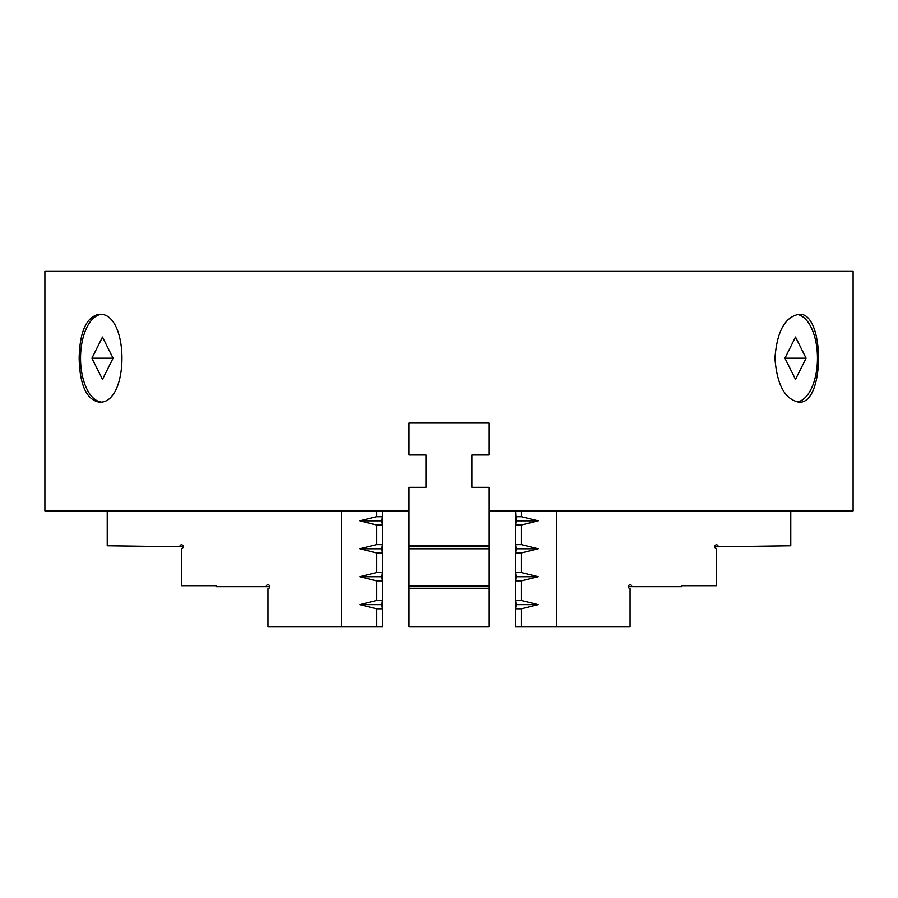 <?xml version="1.0" encoding="UTF-8"?>
<svg xmlns="http://www.w3.org/2000/svg" width="898" height="898" viewBox="0 0 898 898"><rect width="100%" height="100%" fill="white"/><g stroke="black" fill="none" stroke-linecap="round" stroke-linejoin="round"><path stroke-width="1.35" d="M44.9 271.398L853.1 271.398L853.1 510.861L488.916 510.861L488.916 487.311L471.944 487.311L471.944 454.983L488.916 454.983L488.916 423.059L409.084 423.059L409.084 454.983L426.056 454.983L426.056 487.311L409.084 487.311L409.084 510.861L44.9 510.861L44.9 271.398M774.94 358.201C776.938 331.53 784.942 316.893 798.962 314.3C825.038 311.595 825.026 404.83 798.962 402.102C784.953 399.531 776.938 384.905 774.94 358.201M79.159 358.201C79.776 331.53 86.399 316.893 99.038 314.3C129.615 311.595 129.593 404.83 99.038 402.102C86.399 399.531 79.776 384.905 79.159 358.201M797.222 314.435A43.901 21.956 -90 0 1 817.461 358.19A43.901 21.956 -90 0 1 797.222 401.967M795.505 337.031L784.919 358.201L795.505 379.371L806.09 358.201L795.505 337.031M784.919 358.201L806.09 358.201M100.778 401.967A43.901 21.956 90 0 1 80.539 358.201A43.901 21.956 90 0 1 100.767 314.435M102.495 337.031L91.91 358.201L102.495 379.371L113.081 358.201L102.495 337.031M113.081 358.201L91.91 358.201M183.271 546.781L107.232 545.782L107.232 510.861M179.813 546.781A1.998 1.729 90 0 1 183.271 546.781A1.998 1.729 90 0 1 181.542 548.779L181.542 585.698L216.115 585.698L216.115 586.697L266.223 586.697A1.998 1.729 90 0 1 269.681 586.697A1.998 1.729 90 0 1 267.952 588.684L267.952 626.602L376.509 626.602L376.509 608.788L382.503 608.788L382.503 626.602L376.509 626.602M341.408 510.861L341.408 626.602M269.681 586.697L266.223 586.697M376.509 510.861L376.509 516.709L359.795 520.84L376.509 524.971L382.503 524.971L382.503 544.648L376.509 544.648L359.795 548.779L376.509 552.91L382.503 552.91L382.503 572.587L376.509 572.587L359.795 576.718L376.509 580.849L382.503 580.849L382.503 600.515L376.509 600.515L359.795 604.657L376.509 608.788M382.503 510.861L382.503 516.709L376.509 516.709M376.509 524.971L376.509 544.648M376.509 552.91L376.509 572.587M376.509 580.849L376.509 600.515M382.503 524.971L381.931 520.84L382.503 516.709M382.503 552.91L381.931 548.779L382.503 544.648M382.503 580.849L381.931 576.718L382.503 572.587M382.503 608.788L381.931 604.657L382.503 600.515M381.931 520.84L359.795 520.84M381.931 548.779L359.795 548.779M381.931 576.718L359.795 576.718M381.931 604.657L359.795 604.657M409.084 586.697L488.916 586.697L488.916 626.602L409.084 626.602L409.084 510.861M409.084 546.781L488.916 546.781L488.916 510.861M488.916 546.781L488.916 586.697M409.084 588.684L488.916 588.684M409.084 585.698L488.916 585.698M409.084 548.779L488.916 548.779M409.084 545.782L488.916 545.782M556.592 510.861L556.592 626.602L630.048 626.602L630.048 588.684A1.998 1.729 -90 0 1 630.048 584.699A1.998 1.729 -90 0 1 631.777 586.697L681.885 586.697L681.885 585.698L716.458 585.698L716.458 548.779A1.998 1.729 -90 0 1 716.458 544.783A1.998 1.729 -90 0 1 718.187 546.781L790.768 545.782L790.768 510.861M631.777 586.697L628.319 586.697M718.187 546.781L714.729 546.781M515.497 510.861L516.069 520.84L515.497 524.971L521.491 524.971L521.491 544.648L515.497 544.648L516.069 548.779L515.497 552.91L521.491 552.91L521.491 572.587L515.497 572.587L516.069 576.718L515.497 580.849L521.491 580.849L521.491 600.515L515.497 600.515L516.069 604.657L515.497 608.788L521.491 608.788L521.491 626.602L515.497 626.602L515.497 608.788M521.491 510.861L521.491 516.709L515.497 516.709M515.497 524.971L515.497 544.648M515.497 552.91L515.497 572.587M515.497 580.849L515.497 600.515M521.491 524.971L538.205 520.84L521.491 516.709M521.491 552.91L538.205 548.779L521.491 544.648M521.491 580.849L538.205 576.718L521.491 572.587M521.491 608.788L538.205 604.657L521.491 600.515M521.491 626.602L556.592 626.602M538.205 520.84L516.069 520.84M538.205 548.779L516.069 548.779M538.205 576.718L516.069 576.718M538.205 604.657L516.069 604.657"/></g></svg>
